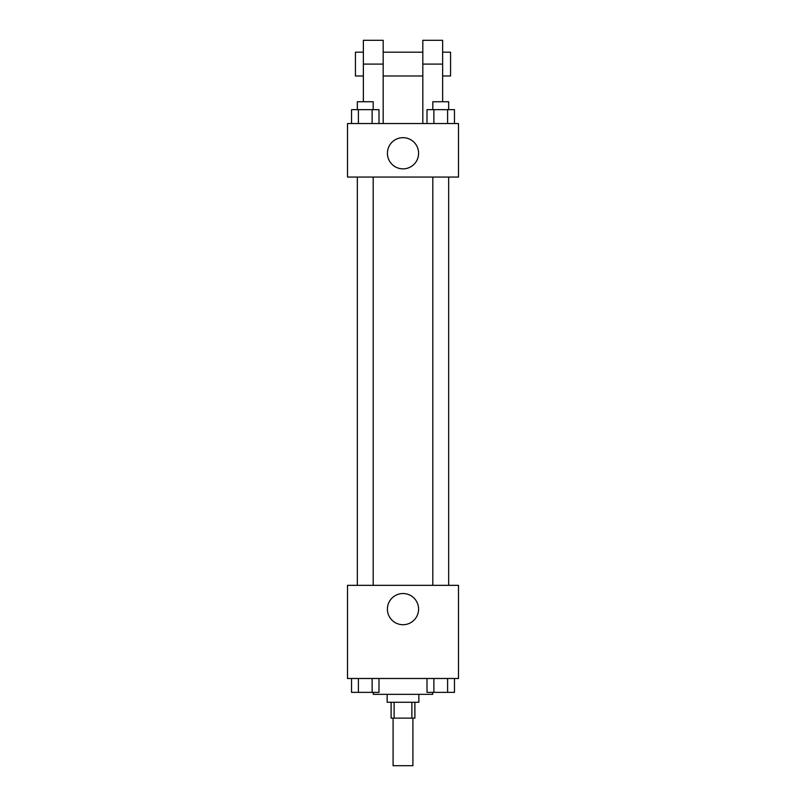<?xml version="1.0" encoding="UTF-8"?>
<svg xmlns="http://www.w3.org/2000/svg" width="806" height="806" viewBox="0 0 806 806"><rect width="100%" height="100%" fill="white"/><g stroke="black" fill="none" stroke-linecap="round" stroke-linejoin="round"><path stroke-width="1.21" d="M393.086 718.136L393.086 765.7L412.914 765.7L412.914 718.136M411.876 702.278L411.876 718.136L391.112 718.136L391.112 702.278M411.876 718.136L414.889 718.136L414.889 702.278M418.858 694.349L418.858 702.278L387.142 702.278L387.142 694.349M394.124 702.278L394.124 718.136M373.269 692.364L373.269 694.349L432.731 694.349L432.731 692.364M458.493 678.491L347.507 678.491L347.507 585.337L458.493 585.337L458.493 678.491M418.586 609.124A15.586 15.586 0 0 1 395.202 622.625A15.586 15.586 0 0 1 395.202 595.624A15.586 15.586 0 0 1 418.586 609.124M432.812 585.337L432.812 177.058M373.188 177.058L373.188 585.337M458.493 177.058L347.507 177.058L347.507 123.54L458.493 123.54L458.493 177.058L347.507 177.058M454.463 678.491L454.463 692.364L427.009 692.364L427.009 678.491M447.602 678.491L447.602 692.364M433.87 678.491L433.87 692.364M448.66 692.364L432.812 692.364M378.991 678.491L378.991 692.364L351.537 692.364L351.537 678.491M372.13 678.491L372.13 692.364M358.398 678.491L358.398 692.364M373.188 692.364L357.34 692.364M454.463 123.54L454.463 109.666L427.009 109.666L427.009 123.54M447.602 109.666L447.602 123.54M433.87 109.666L433.87 123.54M432.812 109.666L432.812 101.737L448.66 101.737L448.66 109.666M378.991 123.54L378.991 109.666L351.537 109.666L351.537 123.54M372.13 109.666L372.13 123.54M358.398 109.666L358.398 123.54M357.34 109.666L357.34 101.737L373.188 101.737L373.188 109.666M387.414 153.271A15.586 15.586 0 0 1 410.798 139.77A15.586 15.586 0 0 1 410.798 166.771A15.586 15.586 0 0 1 387.414 153.271M422.818 123.54L422.818 64.087L442.635 64.087L442.635 40.3L422.818 40.3L422.818 64.087M422.818 52.188L383.182 52.188M363.365 101.737L363.365 64.087L383.182 64.087L383.182 123.54M383.182 64.087L383.182 40.3L363.365 40.3L363.365 64.087M442.635 101.737L442.635 64.087M442.635 75.976L450.564 75.976L450.564 52.188L442.635 52.188M363.365 52.188L355.436 52.188L355.436 75.976L363.365 75.976M448.66 585.337L448.66 177.058M357.34 177.058L357.34 585.337M422.818 75.976L383.182 75.976"/></g></svg>
